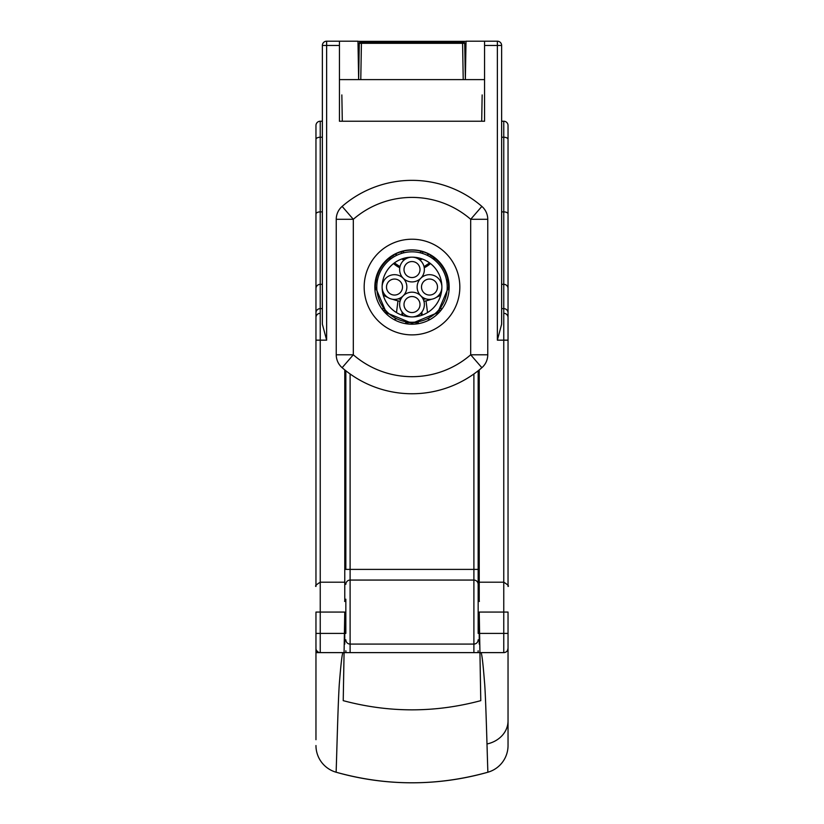 <?xml version="1.0" encoding="UTF-8"?>
<svg xmlns="http://www.w3.org/2000/svg" width="824" height="824" viewBox="0 0 824 824"><rect width="100%" height="100%" fill="white"/><g stroke="black" fill="none" stroke-linecap="round" stroke-linejoin="round"><path stroke-width="1.24" d="M315.963 345.308L315.963 163.914M322.369 94.709L322.369 121.231L320.237 121.231A4.264 4.264 0 0 0 315.963 125.495L315.963 586.42M322.369 211.881L320.237 211.881A4.264 2.132 180 0 0 315.963 214.013L315.963 288.524A4.264 4.202 180 0 1 320.237 284.321L320.237 121.231A4.264 4.264 0 0 0 315.963 125.495L315.963 139.369A4.264 2.132 180 0 1 320.237 137.237L322.369 137.237M479.228 644.08L479.784 644.08L479.228 644.08L479.228 612.067L480.773 700.658C434.938 712.904 389.093 712.904 343.227 700.658L344.072 652.618L480.897 652.618C481.731 652.495 482.926 662.208 484.481 681.747C485.789 694.55 487.262 756.484 487.88 772.222C437.297 786.312 386.703 786.312 336.12 772.222C336.748 756.113 338.201 694.519 339.581 680.706C341.146 661.672 342.321 652.309 343.103 652.618L337.366 652.618M315.963 721.731L315.963 612.067C315.963 579.179 315.963 579.179 315.963 612.067L344.772 612.067C344.102 573.545 344.102 573.545 344.772 612.067L344.772 644.08L344.216 644.08M479.228 601.396L479.228 369.914M344.772 601.396L344.772 369.914M508.037 345.308L508.037 586.461C509.191 586.132 507.769 584.7 503.763 582.197L503.763 340.158L508.037 340.158L508.037 125.495A4.264 4.264 0 0 0 503.763 121.231A4.264 4.264 0 0 1 508.037 125.495L508.037 153.243M508.037 635.551L508.037 631.472M508.037 586.441L508.037 312.842A4.264 4.202 0 0 0 503.763 308.629L501.631 308.629M508.037 163.914L508.037 317.57A4.264 4.264 0 0 0 503.763 313.295A4.264 4.264 0 0 1 508.037 317.57A4.264 4.264 0 0 0 503.763 313.295M358.646 79.609L359.285 43.311A1.071 1.071 -90 0 1 360.346 42.271L361.417 42.271L360.346 42.271A1.071 1.071 0 0 0 359.285 43.311L358.646 79.609L357.977 41.2L326.634 41.2L339.437 41.2L339.437 121.231L484.563 121.231L484.563 45.464L501.631 45.464L501.631 324.192L497.366 340.158L503.763 340.158L503.763 284.321A4.264 4.202 0 0 1 508.037 288.524L508.037 214.013A4.264 2.132 0 0 0 503.763 211.881L501.631 211.881M360.346 42.271A1.071 1.071 -90 0 0 359.285 43.311L361.417 43.311L361.417 42.271L462.583 42.271L462.583 43.311L464.715 43.311L465.354 79.609L466.024 41.2L484.563 41.2L484.563 45.464M501.631 284.321L503.763 284.321L503.763 121.231L501.631 121.231L501.631 94.709M466.024 41.365L357.977 41.365M339.437 79.609L484.563 79.609M497.366 340.158L497.366 41.2L484.563 41.2L497.366 41.2A4.264 4.264 0 0 1 501.631 45.464M322.369 45.464A4.264 4.264 0 0 1 326.634 41.2L326.634 340.158L322.369 324.192L322.369 45.464L339.437 45.464M320.237 313.295A4.264 4.264 0 0 0 315.963 317.57A4.264 4.264 0 0 1 320.237 313.295A4.264 4.264 0 0 0 315.963 317.57L315.963 214.013M342.3 121.231L341.847 94.925M481.7 121.231L482.153 94.925M478.157 633.409L478.157 370.769L478.157 633.409L479.228 633.409M344.772 633.409L345.843 633.409L345.843 624.963M345.843 599.182L345.843 633.409M345.843 370.769L345.843 569.394L350.107 569.394L350.107 580.065L473.893 580.065A4.264 4.264 0 0 1 478.157 584.329M345.967 652.618L345.843 650.764M345.843 584.329A4.264 4.264 0 0 1 350.107 580.065L350.107 644.08L473.893 644.08A4.264 4.264 0 0 0 478.157 639.815A4.264 4.264 0 0 1 473.893 644.08L473.893 569.394L478.157 569.394M350.107 644.08A4.264 4.264 0 0 1 345.843 639.815A4.264 4.264 0 0 0 350.107 644.08L350.107 652.618M375.394 287.051A36.606 36.606 0 0 1 393.862 255.255L393.862 254.832A36.977 36.977 0 0 1 430.138 254.832L430.138 255.255A36.606 36.606 0 0 1 448.606 287.051L437.657 312.708L412 323.327L386.343 312.708L375.394 287.051M478.157 650.764L478.033 652.618M336.243 354.794L353.311 354.794L353.311 219.297A89.631 89.631 0 0 1 470.689 219.297L470.689 354.794A89.631 89.631 0 0 1 353.311 354.794L342.135 367.7A17.077 17.077 0 0 1 336.243 354.794L336.243 219.297L353.311 219.297L342.135 206.402A106.708 106.708 0 0 1 481.865 206.402L470.689 219.297L487.757 219.297L487.757 354.794L470.689 354.794L481.865 367.7A106.708 106.708 0 0 1 342.135 367.7A17.077 17.077 0 0 1 336.243 354.794M342.135 206.402A17.077 17.077 0 0 0 336.243 219.297A17.077 17.077 0 0 1 342.135 206.402A106.708 106.708 0 0 1 481.865 206.402A17.077 17.077 0 0 1 487.757 219.297M487.757 354.794A17.077 17.077 0 0 1 481.865 367.7A17.077 17.077 0 0 0 487.757 354.794M315.963 648.447L315.963 648.354A4.264 4.264 0 0 0 320.237 652.618L320.237 582.197C316.231 584.7 314.809 586.132 315.963 586.461M315.963 738.16L315.963 720.866M315.963 716.241L315.963 739.705M315.963 686.845L315.963 703.428M315.963 652.618L320.237 652.618A4.264 4.264 0 0 1 315.963 648.354L315.963 679.512M479.743 582.197L503.763 582.197L503.763 612.067L508.037 612.067C508.037 579.179 508.037 579.179 508.037 612.067L508.037 742.877M508.037 652.618L508.037 648.478M508.037 742.064L508.037 738.417M508.037 734.905L508.037 716.231M483.606 652.618L503.763 652.618A4.264 4.264 0 0 0 508.037 648.354L507.429 650.548M506.956 651.187L506.369 651.733M505.658 652.175L504.793 652.495M487.88 772.222A27.748 27.748 0 0 0 508.037 745.535A27.748 27.748 0 0 1 487.88 772.222A277.431 277.431 0 0 1 336.12 772.222A27.748 27.748 0 0 1 315.963 745.535A27.748 27.748 0 0 0 336.12 772.222A277.431 277.431 0 0 0 487.88 772.222A27.748 27.748 0 0 0 508.037 745.535L508.037 648.354A4.264 4.264 0 0 1 503.763 652.618L480.897 652.618M337.716 652.618L340.394 652.618M318.198 652.103L316.612 650.61M344.772 612.067L344.072 652.618L320.237 652.618L344.072 652.618M479.228 612.067C479.898 573.545 479.898 573.545 479.228 612.067L503.763 612.067L503.763 652.618L479.928 652.618M376.187 279.491A51.222 51.222 0 0 0 377.382 280.613M404.996 293.612A51.222 51.222 0 0 0 405.985 293.735M418.015 293.735A51.222 51.222 0 0 0 419.004 293.612M446.618 280.613A51.222 51.222 0 0 0 447.813 279.491M389.093 258.499A27.728 27.728 0 0 0 389.906 259.632M393.532 263.567A27.728 27.728 0 0 0 399.753 267.759M424.247 267.759A27.728 27.728 0 0 0 430.468 263.567M434.094 259.632A27.728 27.728 0 0 0 434.907 258.499M386.847 313.202A74.696 74.696 0 0 0 389.422 314.078M434.578 314.078A74.696 74.696 0 0 0 437.153 313.202M396.746 318.785A96.037 96.037 0 0 0 394.984 319.084M429.016 319.084A96.037 96.037 0 0 0 427.254 318.785M424.03 266.657L429.603 262.908M433.249 258.973L434.063 257.84M389.937 257.84L390.751 258.973M394.397 262.908L399.97 266.657M403.945 315.819A73.388 73.388 0 0 0 407.643 316.138M416.357 316.138A73.388 73.388 0 0 0 420.055 315.819M402.586 315.407L402.905 312.935M421.095 312.935L421.414 315.407M384.108 310.257A72.924 72.924 0 0 0 386.302 311.122M437.699 311.122A72.924 72.924 0 0 0 439.892 310.257M375.785 289.389L376.949 290.419M383.057 307.105L383.057 308.918M447.051 290.419L448.215 289.389M440.758 295.157A59.668 59.668 0 0 1 436.39 297.33M431.519 299.256A59.668 59.668 0 0 1 426.029 300.873L427.512 312.584M423.938 301.296L426.029 300.873M396.488 312.584L397.971 300.873L400.062 301.296M397.971 300.873A59.668 59.668 0 0 1 392.482 299.256M387.61 297.33A59.668 59.668 0 0 1 383.242 295.157M375.713 287.638A57.618 57.618 0 0 0 376.815 288.503M382.614 292.438A57.618 57.618 0 0 0 383.675 293.056M398.27 298.834A57.618 57.618 0 0 0 400.752 299.39M423.248 299.39A57.618 57.618 0 0 0 425.73 298.834M440.325 293.056A57.618 57.618 0 0 0 441.386 292.438M447.185 288.503A57.618 57.618 0 0 0 448.287 287.638M440.943 307.105L440.943 308.918M401.782 315.128L402.174 312.069M422.218 315.128L421.826 312.069M375.857 281.242A52.705 52.705 0 0 0 377.104 282.375M446.896 282.375A52.705 52.705 0 0 0 448.143 281.242M415.203 322.606L414.297 322.184L415.203 322.606A91.052 91.052 0 0 1 418.345 322.771A91.052 91.052 0 0 0 405.655 322.771A91.052 91.052 0 0 1 408.797 322.606L409.703 322.184L408.797 322.606M462.583 42.271L463.654 42.271A1.071 1.071 0 0 1 464.715 43.311L465.354 79.609M458.041 42.271L454.426 42.271M452.953 42.271L454.343 42.271M364.981 42.271L366.453 42.271M367.823 42.271L369.43 42.271M364.404 42.271L365.959 42.271M368.637 42.271L367.617 42.271M370.985 42.271L369.574 42.271M395.211 254.111A22.856 22.856 0 0 0 396.519 255.419M401.7 259.004A22.856 22.856 0 0 0 404.079 260.044M419.921 260.044A22.856 22.856 0 0 0 422.3 259.004M427.481 255.419A22.856 22.856 0 0 0 428.789 254.111M396.952 255.213A22.413 22.413 0 0 1 395.623 253.895M428.377 253.895A22.413 22.413 0 0 1 427.048 255.213M421.713 258.798A22.413 22.413 0 0 1 419.519 259.714M404.481 259.714A22.413 22.413 0 0 1 402.287 258.798M401.329 251.65L401.329 253.493M402.328 251.361A16.006 16.006 0 0 0 404.368 252.669M419.632 252.669A16.006 16.006 0 0 0 421.672 251.361M422.671 253.493L422.671 251.65M420.003 269.551A8.003 8.003 0 0 0 412 261.548A8.003 8.003 0 0 0 403.997 269.551A8.003 8.003 0 0 0 412 277.554A8.003 8.003 0 0 0 420.003 269.551M412 281.921A12.381 12.381 0 0 1 400.567 264.813A12.381 12.381 0 0 1 423.433 264.813A12.381 12.381 0 0 1 412 281.921M402.503 287.051A8.003 8.003 0 0 0 394.5 279.048A8.003 8.003 0 0 0 386.497 287.051A8.003 8.003 0 0 0 394.5 295.054A8.003 8.003 0 0 0 402.503 287.051M394.5 299.421A12.381 12.381 0 0 1 382.12 287.051A12.381 12.381 0 0 1 403.245 278.296A12.381 12.381 0 0 1 394.5 299.421M420.003 304.55A8.003 8.003 0 0 0 412 296.547A8.003 8.003 0 0 0 403.997 304.55A8.003 8.003 0 0 0 412 312.553A8.003 8.003 0 0 0 420.003 304.55M412 316.921A12.381 12.381 0 0 1 403.245 295.795A12.381 12.381 0 0 1 423.433 309.288A12.381 12.381 0 0 1 412 316.921A29.88 29.88 0 0 0 441.88 287.061A29.88 29.88 0 0 0 412 257.17A29.88 29.88 0 0 0 382.12 287.04A29.88 29.88 0 0 0 412 316.921M437.503 287.051A8.003 8.003 0 0 0 429.5 279.048A8.003 8.003 0 0 0 421.497 287.051A8.003 8.003 0 0 0 429.5 295.054A8.003 8.003 0 0 0 437.503 287.051M429.5 299.421A12.381 12.381 0 0 1 420.755 278.296A12.381 12.381 0 0 1 441.88 287.051A12.381 12.381 0 0 1 429.5 299.421M412 322.256A35.216 35.216 0 0 1 376.784 287.051A35.216 35.216 0 0 1 412 251.835A35.216 35.216 0 0 1 447.216 287.051A35.216 35.216 0 0 1 412 322.256M326.634 340.158L320.237 340.158L320.237 582.197L344.257 582.197M501.631 137.237L503.763 137.237A4.264 2.132 0 0 1 508.037 139.369M322.369 284.321L320.237 284.321L320.237 308.629L322.369 308.629M320.237 308.629L320.237 340.158L315.963 340.158L315.963 312.842A4.264 4.202 180 0 1 320.237 308.629M350.107 373.972L350.107 569.394L473.893 569.394L473.893 373.972M473.893 652.618L473.893 644.08M412 324.213A37.162 37.162 0 0 1 374.838 287.051A37.162 37.162 0 0 1 412 249.888A37.162 37.162 0 0 1 449.162 287.051A37.162 37.162 0 0 1 412 324.213M412 334.884A47.833 47.833 0 0 1 364.167 287.051A47.833 47.833 0 0 1 412 239.218A47.833 47.833 0 0 1 459.833 287.051A47.833 47.833 0 0 1 412 334.884M508.037 720.897A27.748 23.793 180 0 1 487.88 743.773M315.963 633.409L344.401 633.409M508.037 633.409L479.599 633.409M463.654 42.271A1.071 1.071 0 0 1 464.715 43.311M360.778 79.609L361.417 43.311L462.583 43.311L463.222 79.609M344.587 601.396L345.843 601.396M344.587 622.738L345.843 622.738M478.157 601.396L479.413 601.396M478.157 622.738L479.413 622.738M371.099 42.271L369.708 42.271M367.463 42.271L366.021 42.271M364.61 42.271L363.981 42.271"/></g></svg>

